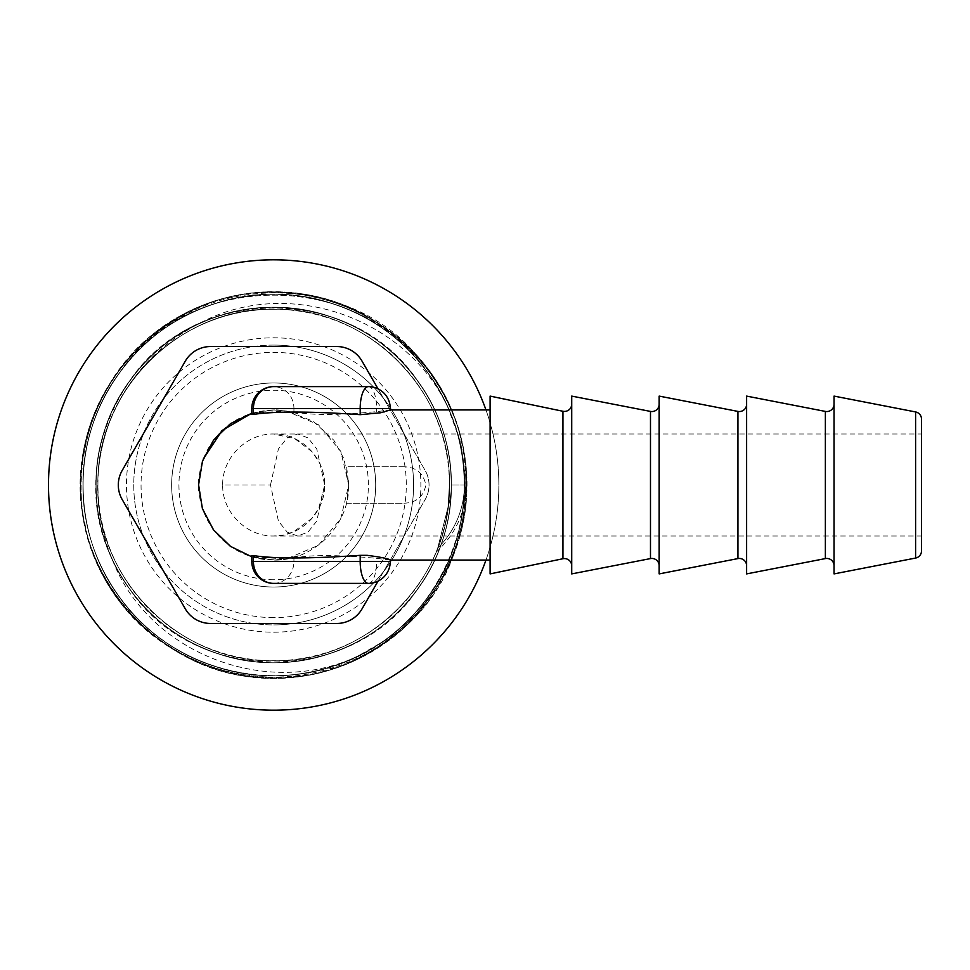 <?xml version="1.0" encoding="UTF-8"?>
<svg xmlns="http://www.w3.org/2000/svg" width="970" height="970" viewBox="0 0 970 970"><rect width="100%" height="100%" fill="white"/><g stroke="black" fill="none" stroke-linecap="round" stroke-linejoin="round"><path stroke-width="0.73" stroke-dasharray="4.85 3.64" d="M273.673 382.98A102.02 102.02 0 0 0 171.654 485A102.02 102.02 0 0 0 273.673 587.02A102.02 102.02 0 0 0 375.693 485A102.02 102.02 0 0 0 273.673 382.98A102.02 102.02 0 0 0 171.654 485A102.02 102.02 0 0 0 273.673 587.02A102.02 102.02 0 0 0 375.693 485A102.02 102.02 0 0 0 273.673 382.98A102.02 102.02 0 0 1 375.693 485A102.02 102.02 0 0 1 273.673 587.02M273.673 345.09A139.91 139.91 0 0 0 133.763 485A139.91 139.91 0 0 0 273.673 624.91A139.91 139.91 0 0 1 133.763 485A139.91 139.91 0 0 1 273.673 345.09A139.91 139.91 0 0 1 413.584 485A139.91 139.91 0 0 1 273.673 624.91A139.91 139.91 0 0 0 413.584 485A139.91 139.91 0 0 0 273.673 345.09A139.91 139.91 0 0 0 133.763 485A139.91 139.91 0 0 0 273.673 624.91A139.91 139.91 0 0 0 413.584 485A139.91 139.91 0 0 0 273.673 345.09M270.497 485L278.426 448.928L287.217 437.87L297.596 433.99L307.963 437.87L316.753 448.928L324.683 485L316.753 521.072L307.963 532.13L297.596 536.01L287.217 532.13L278.426 521.072L270.497 485L222.663 485C222.154 512.16 246.513 536.58 273.649 536.01C300.858 536.592 325.156 512.136 324.683 485C325.168 457.913 300.87 433.42 273.71 433.99C246.513 433.42 222.191 457.743 222.663 485M921.5 536.01L921.5 433.99L921.5 536.01L273.673 536.01L283.434 535.04L293.243 531.984L311.843 518.465L318.693 508.547L324.683 485C324.598 476.585 322.598 468.74 318.693 461.453L311.843 451.535L294.698 438.658L273.673 433.99L921.5 433.99M251.812 414.36L258.566 411.777L274.716 409.946L293.934 411.874C310.254 415.33 337.815 415.257 376.627 411.656L390.195 409.934M390.267 560.042L376.627 558.344C337.984 554.743 310.424 554.67 293.934 558.126L274.716 560.066L258.566 558.223L251.812 555.64M273.673 710.173A225.173 225.173 0 0 0 498.847 485A225.173 225.173 0 0 0 273.673 259.827A225.173 225.173 0 0 0 48.5 485A225.173 225.173 0 0 0 273.673 710.173M485.97 560.066A225.173 225.173 0 0 0 485.97 409.934M571.718 404.138L571.718 565.862L571.718 404.138M659.163 404.26L659.163 565.74L659.163 404.26M746.609 404.26L746.609 565.74L746.609 404.26M834.054 404.26L834.054 565.74L834.054 404.26M273.673 660.74C367.606 663.201 451.814 578.884 449.413 485C451.814 391.116 367.606 306.799 273.673 309.26A175.74 175.74 0 0 0 97.934 485A175.74 175.74 0 0 0 273.673 660.74C367.606 663.201 451.814 578.884 449.413 485C451.814 391.116 367.606 306.799 273.673 309.26C179.729 306.799 95.533 391.116 97.934 485C95.533 578.884 179.729 663.201 273.673 660.74A175.74 175.74 0 0 0 449.413 485A175.74 175.74 0 0 0 273.673 309.26C179.729 306.799 95.533 391.116 97.934 485C95.533 578.884 179.729 663.201 273.673 660.74C367.606 663.201 451.814 578.884 449.413 485C451.814 391.116 367.606 306.799 273.673 309.26C179.729 306.799 95.533 391.116 97.934 485C95.533 578.884 179.729 663.201 273.673 660.74C367.606 663.201 451.814 578.884 449.413 485C451.814 391.116 367.606 306.799 273.673 309.26C179.729 306.799 95.533 391.116 97.934 485C95.533 578.884 179.729 663.201 273.673 660.74C367.606 663.201 451.814 578.884 449.413 485C451.814 391.116 367.606 306.799 273.673 309.26C179.729 306.799 95.533 391.116 97.934 485C95.533 578.884 179.729 663.201 273.673 660.74C367.606 663.201 451.814 578.884 449.413 485C451.814 391.116 367.606 306.799 273.673 309.26C179.729 306.799 95.533 391.116 97.934 485C95.533 578.884 179.729 663.201 273.673 660.74C367.606 663.201 451.814 578.884 449.413 485C451.814 391.116 367.606 306.799 273.673 309.26C179.729 306.799 95.533 391.116 97.934 485C95.533 578.884 179.729 663.201 273.673 660.74C367.606 663.201 451.814 578.884 449.413 485C451.814 391.116 367.606 306.799 273.673 309.26C179.729 306.799 95.533 391.116 97.934 485C95.533 578.884 179.729 663.201 273.673 660.74C367.606 663.201 451.814 578.884 449.413 485C451.814 391.116 367.606 306.799 273.673 309.26C179.729 306.799 95.533 391.116 97.934 485C95.533 578.884 179.729 663.201 273.673 660.74C367.606 663.201 451.814 578.884 449.413 485C451.814 391.116 367.606 306.799 273.673 309.26C179.729 306.799 95.533 391.116 97.934 485C95.533 578.884 179.729 663.201 273.673 660.74C367.606 663.201 451.814 578.884 449.413 485C451.814 391.116 367.606 306.799 273.673 309.26C179.729 306.799 95.533 391.116 97.934 485C95.533 578.884 179.729 663.201 273.673 660.74C367.606 663.201 451.814 578.884 449.413 485C451.814 391.116 367.606 306.799 273.673 309.26C179.729 306.799 95.533 391.116 97.934 485C95.533 578.884 179.729 663.201 273.673 660.74C367.606 663.201 451.814 578.884 449.413 485C451.814 391.116 367.606 306.799 273.673 309.26C179.729 306.799 95.533 391.116 97.934 485C95.533 578.884 179.729 663.201 273.673 660.74M109.38 422.617C133.739 355.747 202.342 308.254 273.673 309.26C367.606 306.799 451.814 391.116 449.413 485L451.377 485L449.413 485L448.007 507.225L437.725 548.038C435.712 553.118 435.712 553.118 437.725 548.038C435.712 553.118 435.712 553.118 437.725 548.038L448.007 507.225L449.413 485C451.814 391.116 367.606 306.799 273.673 309.26C200.742 308.217 130.889 357.857 107.791 426.958A175.74 175.74 0 0 1 109.38 422.617C126.718 379.064 156.109 346.326 197.54 324.429C285.883 275.007 406.442 317.02 448.225 408.176L460.75 442.841L465.891 479.071L463.793 515.7L454.687 551.021L438.779 584.134L416.809 613.428L389.503 637.836L357.675 656.217C266.762 699.079 147.634 653.307 111.986 558.732C94.429 515.094 93.035 471.178 107.791 426.958M490.105 485L490.105 409.934L490.105 485M402.15 466.776C415.402 466.582 423.308 472.657 425.866 485C423.284 497.367 415.378 503.442 402.15 503.224L346.617 503.224L348.727 485L346.617 466.776L402.15 466.776L346.617 466.776M274.716 560.066L251.812 556.792L286.477 558.962L318.354 545.334L340.712 518.792L348.727 485L340.737 451.256L318.366 424.678L286.441 411.037L251.812 413.196L273.649 409.934L286.89 411.122L313.116 421.198L333.838 440.234L343.974 458.822L348.727 485L348.618 480.817L348.727 485C349.709 525.194 313.358 561.206 273.649 560.066L273.71 560.066C286.696 559.156 295.292 557.629 299.5 555.483L282.84 559.496L267.671 559.811C257.668 559.047 247.944 556.186 238.511 551.263C228.265 545.77 219.705 538.289 212.818 528.783C203.458 515.47 198.753 500.872 198.692 485C198.753 469.128 203.458 454.53 212.818 441.217C227.319 421.465 247.617 411.037 273.71 409.934L273.673 409.934C277.42 409.182 295.644 412.408 299.5 414.517C295.292 412.359 286.696 410.831 273.71 409.934L274.716 409.934M203.179 459.186L198.62 485L198.741 480.562M360.791 555.337L364.841 555.337M378.045 581.139L425.139 499.574A29.148 29.148 0 0 0 425.139 470.426L378.045 388.861M834.054 396.099L834.054 573.9M746.609 396.099L746.609 573.9M659.163 396.099L659.163 573.9M571.718 396.099L571.718 573.9M490.105 396.099L490.105 573.9M210.563 623.455L336.784 623.455A29.148 29.148 0 0 0 362.028 608.881L425.139 499.574A29.148 29.148 0 0 0 425.139 470.426L362.028 361.119A29.148 29.148 0 0 0 336.784 346.545L210.563 346.545A29.148 29.148 0 0 0 185.319 361.119L122.208 470.426A29.148 29.148 0 0 0 122.208 499.574L185.319 608.881A29.148 29.148 0 0 0 210.563 623.455M448.225 408.176C495.173 506.983 437.143 635.665 332.601 666.378C256.383 692.422 165.737 662.971 119.383 597.096C71.052 532.663 71.052 437.337 119.383 372.904C165.737 307.029 256.383 277.578 332.601 303.622C371.68 316.681 403.471 339.779 427.964 372.904C476.294 437.337 476.294 532.663 427.964 597.096C381.61 662.971 290.964 692.422 214.734 666.378C137.764 642.649 81.735 565.534 82.959 485C81.735 404.466 137.764 327.351 214.734 303.622C254.031 291.218 293.316 291.218 332.601 303.622C409.582 327.351 465.612 404.466 464.387 485C465.612 565.534 409.582 642.649 332.601 666.378C256.383 692.422 165.737 662.971 119.383 597.096C71.052 532.663 71.052 437.337 119.383 372.904C165.737 307.029 256.383 277.578 332.601 303.622C409.582 327.351 465.612 404.466 464.387 485C464.036 526.201 451.899 563.57 427.964 597.096C381.61 662.971 290.964 692.422 214.734 666.378C137.764 642.649 81.735 565.534 82.959 485C83.299 443.799 95.448 406.43 119.383 372.904C165.737 307.029 256.383 277.578 332.601 303.622C409.582 327.351 465.612 404.466 464.387 485C465.612 565.534 409.582 642.649 332.601 666.378C256.383 692.422 165.737 662.971 119.383 597.096C71.052 532.663 71.052 437.337 119.383 372.904C188.81 269.236 358.536 269.236 427.964 372.904C476.294 437.337 476.294 532.663 427.964 597.096C381.61 662.971 290.964 692.422 214.734 666.378C137.764 642.649 81.735 565.534 82.959 485C83.299 443.799 95.448 406.43 119.383 372.904C165.737 307.029 256.383 277.578 332.601 303.622C409.582 327.351 465.612 404.466 464.387 485C465.612 565.534 409.582 642.649 332.601 666.378C256.383 692.422 165.737 662.971 119.383 597.096C71.052 532.663 71.052 437.337 119.383 372.904C165.737 307.029 256.383 277.578 332.601 303.622C409.582 327.351 465.612 404.466 464.387 485A87.846 87.846 0 0 1 437.725 548.038A87.846 87.846 0 0 0 464.387 485L451.377 485L464.387 485C465.612 404.466 409.582 327.351 332.601 303.622C256.383 277.578 165.737 307.029 119.383 372.904C71.052 437.337 71.052 532.663 119.383 597.096C165.737 662.971 256.383 692.422 332.601 666.378C409.582 642.649 465.612 565.534 464.387 485C465.612 404.466 409.582 327.351 332.601 303.622C256.383 277.578 165.737 307.029 119.383 372.904C95.448 406.43 83.299 443.799 82.959 485C81.735 565.534 137.764 642.649 214.734 666.378C290.964 692.422 381.61 662.971 427.964 597.096C476.294 532.663 476.294 437.337 427.964 372.904C381.61 307.029 290.964 277.578 214.734 303.622C137.764 327.351 81.735 404.466 82.959 485C81.735 565.534 137.764 642.649 214.734 666.378C290.964 692.422 381.61 662.971 427.964 597.096C476.294 532.663 476.294 437.337 427.964 372.904C358.536 269.236 188.81 269.236 119.383 372.904C71.052 437.337 71.052 532.663 119.383 597.096C165.737 662.971 256.383 692.422 332.601 666.378C409.582 642.649 465.612 565.534 464.387 485C465.612 404.466 409.582 327.351 332.601 303.622C256.383 277.578 165.737 307.029 119.383 372.904C71.052 437.337 71.052 532.663 119.383 597.096C143.875 630.221 175.667 653.319 214.734 666.378C290.964 692.422 381.61 662.971 427.964 597.096C476.294 532.663 476.294 437.337 427.964 372.904C381.61 307.029 290.964 277.578 214.734 303.622C137.764 327.351 81.735 404.466 82.959 485C81.735 565.534 137.764 642.649 214.734 666.378C254.031 678.782 293.316 678.782 332.601 666.378C409.582 642.649 465.612 565.534 464.387 485C465.612 404.466 409.582 327.351 332.601 303.622C256.383 277.578 165.737 307.029 119.383 372.904C71.052 437.337 71.052 532.663 119.383 597.096C170.768 671.107 278.026 697.394 357.675 656.217M346.617 503.224L402.15 503.224M825.373 411.413L825.373 558.587M737.928 411.413L737.928 558.587M650.482 411.413L650.482 558.587M562.939 411.268L562.939 558.732M273.673 579.733A94.733 94.733 0 0 1 178.941 485A94.733 94.733 0 0 1 273.673 390.267A94.733 94.733 0 0 1 368.406 485A94.733 94.733 0 0 1 273.673 579.733M273.673 617.623A132.623 132.623 0 0 1 141.05 485A132.623 132.623 0 0 1 273.673 352.377A132.623 132.623 0 0 1 406.297 485A132.623 132.623 0 0 1 273.673 617.623M273.673 632.197A147.197 147.197 0 0 0 420.871 485A147.197 147.197 0 0 0 273.673 337.803A147.197 147.197 0 0 0 126.476 485A147.197 147.197 0 0 0 273.673 632.197M293.934 411.874L293.934 408.479L251.812 408.479M368.406 583.382A21.861 8.221 90 0 0 376.627 561.521L390.267 561.521M273.673 583.382A21.861 20.261 90 0 0 293.934 561.521L376.627 561.521L376.627 558.344M915.607 411.947L915.607 558.053M111.986 558.732C66.578 466.461 120.498 344.823 218.759 315.99C289.775 291.715 374.25 319.166 417.439 380.543C462.472 440.586 462.472 529.414 417.439 589.457C374.25 650.834 289.775 678.285 218.759 654.01C147.028 631.906 94.83 560.042 95.969 485C94.83 409.958 147.028 338.093 218.759 315.99C289.775 291.715 374.25 319.166 417.439 380.543C462.472 440.586 462.472 529.414 417.439 589.457C374.25 650.834 289.775 678.285 218.759 654.01C147.028 631.906 94.83 560.042 95.969 485C94.83 409.958 147.028 338.093 218.759 315.99C289.775 291.715 374.25 319.166 417.439 380.543C462.472 440.586 462.472 529.414 417.439 589.457C374.25 650.834 289.775 678.285 218.759 654.01C147.028 631.906 94.83 560.042 95.969 485C94.83 409.958 147.028 338.093 218.759 315.99C289.775 291.715 374.25 319.166 417.439 380.543C439.749 411.789 451.062 446.612 451.377 485C452.517 560.042 400.307 631.906 328.587 654.01C257.559 678.285 173.096 650.834 129.907 589.457C84.875 529.414 84.875 440.586 129.907 380.543C173.096 319.166 257.559 291.715 328.587 315.99C400.307 338.093 452.517 409.958 451.377 485C452.517 560.042 400.307 631.906 328.587 654.01C257.559 678.285 173.096 650.834 129.907 589.457C84.875 529.414 84.875 440.586 129.907 380.543C173.096 319.166 257.559 291.715 328.587 315.99C400.307 338.093 452.517 409.958 451.377 485C452.517 560.042 400.307 631.906 328.587 654.01C257.559 678.285 173.096 650.834 129.907 589.457C84.875 529.414 84.875 440.586 129.907 380.543C173.096 319.166 257.559 291.715 328.587 315.99C400.307 338.093 452.517 409.958 451.377 485A74.835 74.835 0 0 1 448.007 507.225A74.835 74.835 0 0 0 451.377 485C452.517 409.958 400.307 338.093 328.587 315.99C257.559 291.715 173.096 319.166 129.907 380.543C84.875 440.586 84.875 529.414 129.907 589.457C152.726 620.327 182.348 641.837 218.759 654.01C289.775 678.285 374.25 650.834 417.439 589.457C462.472 529.414 462.472 440.586 417.439 380.543C352.74 283.943 194.594 283.943 129.907 380.543C84.875 440.586 84.875 529.414 129.907 589.457C194.594 686.057 352.74 686.057 417.439 589.457C462.472 529.414 462.472 440.586 417.439 380.543C374.25 319.166 289.775 291.715 218.759 315.99C147.028 338.093 94.83 409.958 95.969 485C96.285 523.388 107.597 558.211 129.907 589.457C173.096 650.834 257.559 678.285 328.587 654.01C400.307 631.906 452.517 560.042 451.377 485C452.517 409.958 400.307 338.093 328.587 315.99C257.559 291.715 173.096 319.166 129.907 380.543C107.597 411.789 96.285 446.612 95.969 485C94.83 560.042 147.028 631.906 218.759 654.01C289.775 678.285 374.25 650.834 417.439 589.457C439.749 558.211 451.062 523.388 451.377 485C452.517 409.958 400.307 338.093 328.587 315.99C257.559 291.715 173.096 319.166 129.907 380.543C84.875 440.586 84.875 529.414 129.907 589.457C173.096 650.834 257.559 678.285 328.587 654.01C400.307 631.906 452.517 560.042 451.377 485C452.517 409.958 400.307 338.093 328.587 315.99C291.982 304.435 255.365 304.435 218.759 315.99C147.028 338.093 94.83 409.958 95.969 485C94.83 560.042 147.028 631.906 218.759 654.01C289.775 678.285 374.25 650.834 417.439 589.457C462.472 529.414 462.472 440.586 417.439 380.543C352.74 283.943 194.594 283.943 129.907 380.543C84.875 440.586 84.875 529.414 129.907 589.457C152.726 620.327 182.348 641.837 218.759 654.01C289.775 678.285 374.25 650.834 417.439 589.457C462.472 529.414 462.472 440.586 417.439 380.543C370.007 312.304 271.515 287.472 197.54 324.429M251.812 561.521L293.934 561.521L293.934 558.126M376.627 411.656L376.627 408.479L293.934 408.479A21.861 20.261 90 0 0 273.673 386.618M390.267 408.479L376.627 408.479A21.861 8.221 90 0 0 368.406 386.618M198.62 485L198.741 489.438M348.727 485L348.618 489.183L348.727 485M436.027 552.282C455.754 534.191 465.867 511.76 466.352 485C469.468 383.95 377.475 290.491 276.887 292.346C176.419 287.132 81.359 377.475 81.104 478.562C74.617 579.442 163.421 675.932 264.01 677.436C364.247 686.02 462.266 598.914 465.915 497.889C475.785 397.288 390.279 297.887 289.8 293.001C189.914 281.058 89.022 364.805 81.965 465.636C67.148 573.549 164.16 681.364 272.231 677.666C380.228 682.977 478.84 576.641 465.649 468.522C460.107 367.582 360.476 282.331 260.421 292.782C159.88 296.165 72.895 394.281 81.25 495.015C83.008 603.983 195.431 695.829 301.731 675.617C409.328 664.341 490.529 544.024 460.823 439.155C439.81 340.3 328.272 271.406 231.03 297.099C132.223 315.893 61.352 426.194 85.069 524.443C103.547 631.894 228.835 705.384 330.782 669.021C435.409 641.279 497.076 509.771 451.462 410.734C415.402 316.317 294.54 265.525 202.451 305.974C107.743 339.827 54.805 459.768 93.447 553.155C128.331 656.435 263.404 709.652 358.488 657.999C457.561 614.459 498.204 475.07 437.919 384.265C387.745 296.517 260.493 264.919 175.728 319.082C87.349 367.133 53.532 493.815 106.118 580.133C156.473 676.72 297.972 708.512 383.987 642.977C475.142 584.813 494.033 441.01 420.701 360.476C368.018 290.624 260.688 274.498 186.482 314.086C110.022 351.528 67.791 439.058 83.25 518.986C96.418 599.327 166.306 666.827 250.975 675.52C334.274 687.002 429.346 634.804 454.687 551.021"/><path stroke-width="1.45" d="M571.718 565.862A7.287 7.287 0 0 0 562.939 558.732L562.939 411.268A7.287 7.287 0 0 0 571.718 404.138M659.163 565.74A7.287 7.287 0 0 0 650.482 558.587L650.482 411.413A7.287 7.287 0 0 0 659.163 404.26M746.609 565.74A7.287 7.287 0 0 0 737.928 558.587L737.928 411.413A7.287 7.287 0 0 0 746.609 404.26M834.054 565.74A7.287 7.287 0 0 0 825.373 558.587L825.373 411.413A7.287 7.287 0 0 0 834.054 404.26M921.5 419.101L921.5 550.899L921.5 419.101A7.287 7.287 0 0 0 915.607 411.947L834.054 396.099L834.054 573.9L915.607 558.053L915.607 411.947M251.812 414.36L251.812 408.479L253.412 408.479L253.412 414.408L251.812 414.36M364.841 555.337L367.23 555.337C381.113 557.168 388.8 558.732 390.267 560.042L390.267 561.521L360.185 561.521A21.861 8.221 90 0 0 368.406 583.382L273.673 583.382A21.861 20.261 90 0 1 253.412 561.521L251.812 561.521A21.861 21.861 0 0 0 273.673 583.382M485.97 409.934A225.173 225.173 0 0 0 48.5 485A225.173 225.173 0 0 0 485.97 560.066M562.939 411.268L490.105 396.099L490.105 573.9L562.939 558.732M650.482 411.413L571.718 396.099L571.718 573.9L650.482 558.587M737.928 411.413L659.163 396.099L659.163 573.9L737.928 558.587M825.373 411.413L746.609 396.099L746.609 573.9L825.373 558.587M921.5 550.899A7.287 7.287 0 0 1 915.607 558.053M390.267 408.479A21.861 21.861 0 0 0 368.406 386.618A21.861 8.221 90 0 0 360.185 408.479L390.267 408.479L390.267 409.958L380.652 412.771L360.185 414.663C310.315 411.28 274.716 411.207 253.412 414.408M198.62 485L202.39 508.535L213.351 529.693L230.387 546.34L251.812 556.804L230.581 546.425L213.558 529.899L202.451 508.741L198.559 485L202.451 461.259L213.558 440.101L230.581 423.575L251.812 413.208L222.045 430.486L203.179 459.186M251.812 561.521L251.812 555.64L253.412 555.592C274.474 558.805 310.073 558.72 360.185 555.337L360.791 555.337M378.045 388.861L362.028 361.119A29.148 29.148 0 0 0 336.784 346.545L210.563 346.545A29.148 29.148 0 0 0 185.319 361.119L122.208 470.426A29.148 29.148 0 0 0 122.208 499.574L185.319 608.881A29.148 29.148 0 0 0 210.563 623.455L336.784 623.455A29.148 29.148 0 0 0 362.028 608.881L378.045 581.139M367.23 555.337L360.185 555.337L360.185 561.521L253.412 561.521L253.412 555.592M360.185 414.663L360.185 408.479L253.412 408.479A21.861 20.261 90 0 1 273.673 386.618A21.861 21.861 0 0 0 251.812 408.479M390.195 409.934L490.105 409.934M198.789 479.823L198.741 480.562M490.105 560.066L390.195 560.066M198.789 490.177L198.741 489.438M368.406 386.618L273.673 386.618M368.406 583.382A21.861 21.861 0 0 0 390.267 561.521"/></g></svg>
